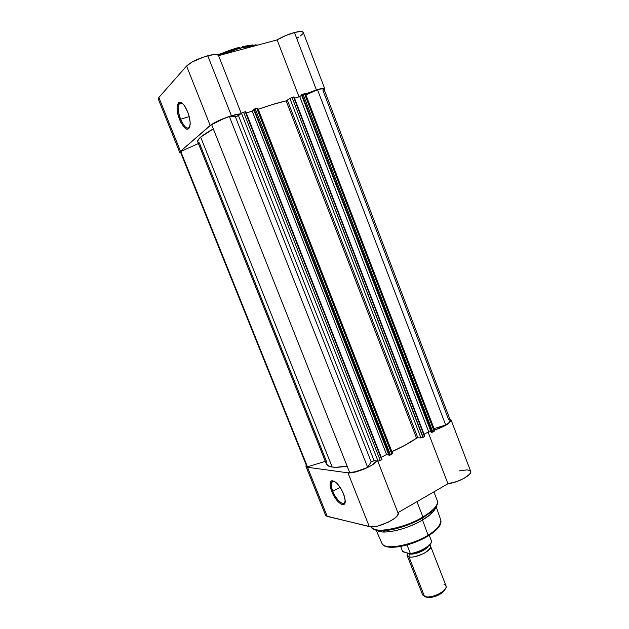 <?xml version="1.0" encoding="UTF-8"?>
<svg xmlns="http://www.w3.org/2000/svg" width="629" height="629" viewBox="0 0 629 629"><rect width="100%" height="100%" fill="white"/><g stroke="black" fill="none" stroke-linecap="round" stroke-linejoin="round"><path stroke-width="0.94" d="M182.111 103.156L180.641 102.794C177.449 104.516 177.433 109.996 180.586 119.227L179.587 119.691C176.214 109.847 176.23 104.005 179.627 102.157C182.3 102.338 184.965 105.554 187.639 111.797L189.329 117.136L190.131 122.246L189.919 126.327L189.439 127.781L187.843 129.252L186.789 129.22L184.376 127.648L180.657 122.12L177.921 114.486L177.04 107.245L178.361 102.786L180.279 102.197L181.459 102.692L184.03 105.177L187.639 111.797C189.423 116.428 190.265 120.626 190.155 124.377C188.425 131.964 184.902 130.4 179.587 119.691L180.586 119.227C178.141 112.607 177.598 107.559 178.958 104.076C179.682 102.771 180.735 102.464 182.111 103.156M239.319 47.364L240.199 48.095L256.451 45.453C252.465 45.398 247.048 46.279 240.199 48.095L240.805 49.66L240.199 48.095L218.978 55.533C227.816 51.892 234.892 49.408 240.199 48.095L239.319 47.364C234.004 48.669 226.888 51.185 217.98 54.904L236.048 48.284M189.211 116.656L180.586 119.227L189.211 116.656M179.745 152.47L158.256 99.005L158.862 97.479L186.585 66.021L210.18 125.454L180.492 151.298L158.862 97.479L180.492 151.298L179.752 152.477L180.782 152.855L179.729 152.407L180.492 151.298L211.596 124.408L218.782 120.564L231.409 115.767L207.759 55.729C214.064 54.133 217.642 54.039 218.507 55.462L216.706 54.519L213.86 54.542L204.598 56.665L192.23 61.956L186.585 66.021L210.18 125.454C214.607 122.168 221.683 118.936 231.409 115.767L207.759 55.729C197.868 58.678 190.807 62.106 186.585 66.021L158.862 97.479L158.225 98.902M277.122 39.894L299.042 96.835L277.122 39.894L218.57 55.643L277.122 39.894C282.366 36.757 288.145 34.296 294.458 32.511L285.385 35.688L277.122 39.894M316.403 89.868L294.458 32.511L316.403 89.868L323.565 88.39L324.768 88.815L324.257 89.868L324.768 88.807C324.257 88.013 321.466 88.367 316.403 89.868L305.537 93.933L316.403 89.868M179.674 103.871L179.469 103.368L179.674 103.871M158.571 99.374L159.341 99.673M296.864 38.227L298.854 37.025M300.528 35.861L302.738 33.809M303.209 32.291L300.552 31.45L294.458 32.511C299.64 31.183 302.549 31.112 303.209 32.291L324.768 88.807M231.409 115.767L240.514 113.975C238.729 113.88 235.694 114.478 231.409 115.767M257.772 45.099L254.957 44.808M252.952 44.863L242.44 46.57M189.761 126.932C187.261 129.731 184.203 127.16 180.586 119.227C184.203 127.16 187.261 129.731 189.761 126.932M197.718 141.792L198.567 139.229L200.659 137.13C198.284 139.19 197.302 140.739 197.71 141.769L326.388 464.053C327.017 465.617 328.951 466.624 332.198 467.064L200.659 137.13L213.333 128.914C207.562 132.098 203.34 134.834 200.659 137.13L332.198 467.064L336.358 467.268L347.122 466.136C340.808 467.213 335.839 467.528 332.198 467.064L329.093 466.333L326.372 464.029M181.128 152.517L180.617 152.328M180.515 152.194L180.775 151.503L198.41 143.53L180.775 151.503L180.515 152.187L306.693 466.183L307.447 466.781L325.319 461.379L307.447 466.781L180.775 151.503L307.447 466.781L306.693 466.183M199.377 142.925L197.931 142.13M211.651 124.684L224.168 118.449L229.388 116.569L236.473 116.593L241.803 112.968L245.742 111.655L382.039 459.335L245.742 111.655L245.224 111.718L381.661 459.697L382.039 459.335L380.246 460.452L381.661 459.697L245.224 111.718L241.442 113.204L238.485 115.657L374.113 460.695L378.218 461.112L380.246 460.452L243.635 112.206L380.246 460.452L378.029 461.112L241.442 113.204L378.029 461.112L374.113 460.695L371.189 461.898L374.113 460.695L238.485 115.657L235.403 116.829L371.189 461.898L367.635 467.237L371.189 461.898L235.403 116.829L229.388 116.569C221.589 119.235 215.676 121.94 211.651 124.684L349.661 472.536L355.416 471.75L365.26 468.353L367.635 467.237L229.388 116.569L367.635 467.237C360.496 470.626 354.504 472.395 349.661 472.536L211.651 124.684M246.254 112.968L252.221 111.144L253.833 109.839L252.221 111.144L246.254 112.968M253.699 109.501L257.764 108.086L256.758 108.204L391.867 454.177L392.606 453.478L390.475 454.924L391.867 454.177L256.758 108.204L254.092 109.187L389.367 455.254L390.184 455.066L255.185 108.683L390.475 454.924L388.856 455.207L389.367 455.254L254.092 109.187L253.699 109.501L388.856 455.207L253.699 109.501M257.764 108.102L392.606 453.478M293.955 97.031L292.068 97.448L423.152 437.265L424.496 436.542L420.958 437.926L422.885 437.399L292.068 97.448L289.89 98.431L420.958 437.926L417.813 437.753L287.414 100.325L417.813 437.753L420.958 437.926L289.89 98.431L286.132 100.868L416.555 438.185L417.813 437.753L416.555 438.185C410.045 442.69 401.829 447.188 391.898 451.669L404.612 445.426L416.555 438.185L286.132 100.868C278.23 102.676 268.929 105.475 258.228 109.281L272.223 104.634L286.651 100.711L290.527 98.061L294.034 96.929L424.819 436.204M294.529 98.218L299.726 96.63L301.598 95.215L299.726 96.63L428.695 431.793L431.054 431.887L428.695 431.793L424.08 434.277L428.695 431.793L299.726 96.63L294.529 98.218M301.488 94.924L305.38 93.532L434.851 430.708L432.862 432.021L434.843 430.684L305.387 93.548L304.491 93.658L434.183 431.305L304.491 93.658L301.92 94.602L431.761 432.351L432.579 432.154L303.005 94.114L432.862 432.021L431.227 432.327L431.761 432.351L301.92 94.602L301.488 94.924L431.227 432.327L301.488 94.924M305.93 94.948L317.503 89.711L321.089 88.893L323.864 88.98L323.015 90.576L448.516 419.362L450.372 420.549L448.674 422.995L445.709 425.047L317.503 89.711L305.93 94.948M306.795 465.279L306.637 465.932M326.443 461.293L326.215 463.447M381.26 457.354L386.544 454.508L388.659 454.696L386.544 454.508L252.221 111.144L386.544 454.508L381.26 457.354M392.59 453.454L257.631 108.267M294.034 96.929L424.834 436.219L424.496 436.542L293.578 96.984L424.701 436.164M434.034 428.569L445.709 425.047C449.09 422.995 450.631 421.406 450.317 420.274L323.974 89.129C323.597 88.453 321.435 88.65 317.503 89.711L445.709 425.047L434.034 428.569M199.33 142.885L326.443 461.371M332.812 491.304C336.09 499.929 343.898 506.777 345.164 501.942L345.062 502.209C343.568 506.549 336.012 499.701 332.812 491.304L340.147 487.318L332.812 491.304C331.279 487.333 330.87 484.354 331.577 482.372L334.148 481.185L332.765 481.169C330.72 482.301 330.736 485.682 332.812 491.304L331.79 491.603L332.812 491.304M343.528 493.765L345.203 500.59C345.832 509.356 335.87 502.461 331.79 491.603L330.131 485.218L330.956 481.271L331.774 480.768L334.038 481.13L336.877 483.269L341.225 489.055L344.354 496.1L345.187 500.275L344.252 504.144L343.403 504.592L341.091 504.112L338.276 501.911L334.023 496.187L331.79 491.603C329.572 485.604 329.549 482.003 331.719 480.784C335.603 480.823 339.542 485.148 343.528 493.765M436.164 506.691L440.866 520.317C440.237 525.986 435.991 530.947 428.121 535.193L427.964 536.057L428.121 535.193C437.469 529.319 441.715 524.358 440.866 520.317C441.77 524.893 437.548 530.098 428.184 535.916C411.224 546.459 384.799 551.216 381.937 543.409C384.17 550.414 410.996 545.886 428.121 535.193L422.507 520.034L428.121 535.193C420.943 541.184 386.371 552.341 381.937 543.409L376.134 530.216M423.026 517.691L431.785 511.519C434.891 508.9 436.778 506.282 437.454 503.656C437.037 505.928 435.15 508.546 431.785 511.519L423.026 517.691L422.507 520.034L430.535 514.357C433.562 511.684 435.292 509.309 435.732 507.233C434.804 510.984 430.393 515.245 422.507 520.034L423.026 517.691C408.897 525.561 395.429 529.925 382.621 530.782C378.131 530.892 374.97 530.255 373.123 528.863C374.986 530.255 378.147 530.892 382.621 530.782C397.905 530.137 415.989 522.078 423.026 517.691L422.924 516.991L423.026 517.691M430.535 514.357L431.785 511.519C437.1 505.928 438.94 502.312 437.312 500.684C439.034 505.858 429.756 513.044 422.924 516.991C433.68 510.371 438.476 504.938 437.312 500.684L433.892 491.862M398.102 512.887C400.972 517.518 376.74 529.115 369.302 526.607L347.955 472.827C353.93 474.148 374.452 465.712 376.802 460.978L371.417 465.452L364.01 469.132L355.959 471.868L347.955 472.827L369.302 526.607L326.144 515.977L325.602 515.332L327.229 516.409L307.487 467.261L305.969 466.482L306.008 465.688L306.449 466.977L307.487 467.261L327.229 516.409L370.851 526.835L377.439 526.127L388.093 522.306L394.658 518.304L397.316 515.694L398.22 513.492L377.77 461.081M416.948 501.667L422.924 516.991L416.948 501.667M451.087 419.991L449.892 419.166L451.087 419.983L450.969 421.013L446.873 424.63L434.615 430.094C445.198 426.305 450.694 422.932 451.087 419.991L470.696 471.404L469.839 470.5L467.025 469.879L459.319 470.885M347.955 472.827L307.487 467.261L347.955 472.827M398 512.619L447.958 483.732L456.882 481.507L463.903 478.41L469.729 474.132L470.696 471.396C472.607 474.675 457.951 482.679 447.958 483.732L428.09 432.115L447.958 483.732L398 512.619M371.33 526.858C373.665 534.202 403.621 528.753 422.924 516.991C414.794 523.525 376.103 536.183 371.33 526.858C371.377 529.005 375.143 530.318 382.621 530.782L385.467 532.016C397.229 531.246 409.573 527.251 422.507 520.034C406.743 529.626 382.204 535.004 376.81 530.326C378.548 531.544 381.433 532.11 385.467 532.016M430.205 534.587L435.873 530.168L439.341 525.986M387.307 546.656L392.866 547.246L400.17 546.515L414.369 542.536M420.07 540.162L425.424 537.473M408.921 556.751C407.089 556.468 406.625 555.25 407.537 553.095L407.081 555.391L408.921 556.751L409.314 553.858L408.921 556.751L424.583 596.567L408.921 556.751C411.122 557.829 416.146 556.704 423.993 553.386C430.519 549.007 432.351 546.255 429.497 545.131L430.558 546.192C432.894 550.233 415.101 558.953 408.921 556.751M427.854 546.609C425.668 550.595 413.591 555.313 409.314 553.858C414.731 554.424 420.369 552.616 426.21 548.425M407.081 555.391L422.664 594.979L426.313 597.18L424.583 596.567C430.936 599.272 448.563 590.403 446.024 585.827L430.558 546.192M411.775 553.536L417.601 552.003L423.348 549.494L427.987 546.467L430.684 543.464M402.607 551.429L410.006 553.779L402.937 551.775M407.026 544.989L410.367 553.496L410.006 553.779L410.367 553.496C419.991 552.443 432.941 544.51 431.376 540.728L429.245 535.263L431.376 540.728C432.941 544.51 419.991 552.443 410.367 553.496L407.026 544.989M402.568 551.35L400.649 546.475L402.568 551.35M426.313 597.18L431.069 597.393L437.155 595.671L442.446 592.597L445.159 589.121L442.902 592.211C438.908 595.372 434.372 597.157 429.285 597.542L426.313 597.18M443.932 584.184C447.022 585.41 446.873 587.651 443.492 590.898C438.94 594.499 433.758 596.528 427.964 596.984L424.583 596.567M431.4 540.83L431.384 540.751C433.004 544.997 419.873 552.82 410.32 553.772M410.36 553.74C420.203 551.892 427.02 548.378 430.818 543.204M180.641 102.794L179.627 102.157M182.119 103.164L178.958 104.076M218.507 55.462L241.237 113.369M325.602 515.34L305.969 466.482M333.889 481.122L331.577 482.372M332.765 481.169L331.719 480.784M443.492 590.898L442.902 592.211M427.964 596.984L429.285 597.542"/></g></svg>
